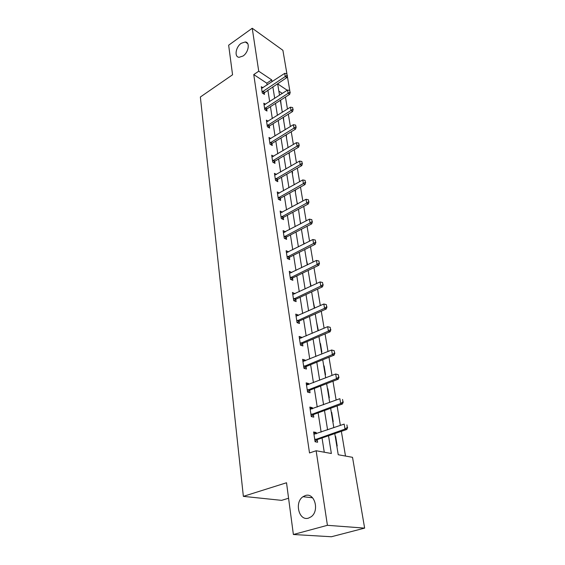 <?xml version="1.0" encoding="UTF-8"?>
<svg xmlns="http://www.w3.org/2000/svg" width="565" height="565" viewBox="0 0 565 565"><rect width="100%" height="100%" fill="white"/><g stroke="black" fill="none" stroke-linecap="round" stroke-linejoin="round"><path stroke-width="0.85" d="M305.284 495.576C314.521 492.108 319.832 510.781 311.117 516.791L308.483 518.126C298.92 521.326 294.217 502.264 302.995 496.713L305.284 495.576M241.234 43.286L245.281 41.965C250.246 42.17 248.642 52.39 243.035 56.013L239.15 57.291C234.094 57.164 235.64 46.966 241.234 43.286M288.581 498.245L281.582 500.357L243.36 496.36L200.363 97.003L232.561 74.778L228.648 45.2L252.23 28.25L282.896 50.299L286.907 73.754M287.267 75.865L289.767 90.478M345.498 456.054L341.359 431.335M340.377 425.424L337.114 405.924M336.133 400.069L332.983 381.234M332.015 375.435L328.971 357.235M328.011 351.494L325.066 333.901M324.112 328.216L321.273 311.202M320.327 305.573L317.572 289.118M316.64 283.538L313.978 267.619M313.052 262.089L310.475 246.679M309.564 241.198L307.063 226.282M306.159 220.859L303.744 206.409M302.84 201.027L300.502 187.036M299.612 181.704L297.345 168.144M296.456 162.861L294.259 149.718M293.383 144.485L291.25 131.737M290.382 126.546L288.32 114.187M287.458 109.045L285.452 97.06M334.784 433.588L338.237 454.74L352.525 457.325L364.637 528.12L327.418 525.316L316.139 450.75L331.358 453.497L328.526 435.735M327.418 525.316L293.376 534.504L331.401 536.75L364.637 528.12M282.331 93.43L278.856 91.142M281.144 105.125L280.643 100.139M283.821 121.51L283.439 117.238M286.554 138.277L286.307 134.745M289.358 155.432L289.238 152.691M292.225 172.996L292.592 173.201L292.246 171.075M294.026 184.013L294.457 184.607M295.163 190.977L295.53 191.175L295.326 189.925M297.006 202.263L297.607 203.88M300.524 223.825L298.49 209.248M300.057 220.957L300.841 223.655M303.186 240.111L304.161 243.946M306.392 259.745L307.565 264.773M309.684 279.873L311.068 286.165M313.052 300.524L314.656 308.13M316.513 321.704L318.257 330.137L317.869 330.002M320.065 343.449L320.454 343.577L321.845 352.087L321.457 351.96M323.71 365.767L324.105 365.887L325.532 374.63L325.136 374.51M327.453 388.692L327.848 388.798L329.317 397.781L328.922 397.675M331.295 412.245L331.697 412.337L333.209 421.568L332.806 421.476M335.25 436.448L335.652 436.533L337.206 446.018L336.804 445.94M267.09 85.004L266.807 83.189L253.756 74.58L309.514 452.961L316.139 450.75M324.268 452.219L322.043 437.953M321.132 432.112L318.13 412.838M317.233 407.054L314.331 388.423M313.441 382.689L310.637 364.686M309.747 359.001L307.042 341.592M306.166 335.963L303.539 319.119M302.671 313.54L300.135 297.247M299.273 291.717L296.816 275.946M295.961 270.466L293.588 255.189M292.741 249.758L290.438 234.969M289.598 229.581L287.366 215.251M286.54 209.919L284.372 196.027M283.552 190.737L281.455 177.276M280.636 172.035L278.609 158.984M277.796 153.786L275.826 141.123M275.021 135.967L273.114 123.693M272.316 118.579L270.458 106.665M269.667 101.594L267.874 90.033M262.944 87.752L261.32 86.692L262.273 92.999L264.455 94.404L264.166 92.505M265.515 104.278L263.82 103.211L264.794 109.674L266.998 111.044L266.708 109.116M268.149 121.207L266.383 120.126L267.379 126.737L269.604 128.078L269.3 126.115M270.847 138.531L269.004 137.443L270.028 144.209L272.266 145.516L271.963 143.517M273.622 156.272L271.687 155.177L272.74 162.113L275 163.377L274.689 161.35M276.469 174.451L274.442 173.342L275.515 180.454L277.796 181.669L277.479 179.614M279.4 193.075L277.26 191.959L278.361 199.247L280.664 200.427L280.339 198.329M282.408 212.172L280.148 211.049L281.278 218.514L283.602 219.644L283.27 217.518M285.452 231.77L283.114 230.612L284.273 238.275L286.61 239.355L286.278 237.187M288.531 251.905L286.151 250.691L287.345 258.544L289.704 259.575L289.365 257.372M291.688 272.563L289.273 271.285L290.495 279.35L292.875 280.325L292.529 278.079M294.923 293.765L292.472 292.423L293.729 300.7L296.124 301.618L295.778 299.33M298.256 315.538L298.172 315.009L295.763 314.126L297.049 322.629L299.471 323.484L299.111 321.153M301.675 337.898L301.569 337.234L299.139 336.415L300.46 345.151L302.904 345.942L302.536 343.569M305.185 360.88L305.058 360.075L302.607 359.319L303.963 368.302L306.428 369.023L306.011 366.304M308.794 384.504L308.645 383.543L306.173 382.865L307.572 392.096L310.051 392.746L309.634 389.991M312.509 408.799L312.332 407.676L309.839 407.075L311.273 416.567L313.78 417.139L313.356 414.35M316.329 433.786L316.132 432.493L313.61 431.978L315.086 441.745L317.615 442.233L317.184 439.415M293.376 534.504L286.526 482.757L243.36 496.36M253.756 74.58L258.728 71.211L252.23 28.25M272.04 81.734L271.744 79.912L258.728 71.211M327.587 429.873L324.501 410.515M323.576 404.709L320.588 386.008M319.67 380.259L316.788 362.186M315.877 356.48L313.095 339.014M312.191 333.364L309.493 316.464M308.603 310.863L305.99 294.513M305.107 288.969L302.579 273.149M301.703 267.648L299.259 252.329M298.391 246.884L296.025 232.053M295.163 226.65L292.868 212.285M292.013 206.931L289.796 193.004M288.948 187.707L286.794 174.211M285.954 168.949L283.87 155.869M283.037 150.657L281.01 137.966M280.184 132.803L278.22 120.493M277.408 115.373L275.501 103.437M274.689 98.359L272.839 86.77M287.232 90.259L277.669 83.874L279.527 95.238M280.36 100.323L282.309 112.287M283.15 117.421L285.163 129.752M286.01 134.929L288.086 147.642M288.941 152.868L291.081 165.983M291.943 171.251L294.153 184.776M295.022 190.094L297.296 204.05M301.413 229.235L303.843 244.108M304.733 249.575L307.24 264.936M308.144 270.451L310.736 286.321M311.64 291.886L314.324 308.285M315.235 313.9L318.003 330.85M318.928 336.521L321.796 354.05M322.728 359.771L325.687 377.907M326.634 383.684L329.699 402.45M330.652 408.276L333.823 427.705M266.807 83.189L271.744 79.912M283.983 232.483L285.445 231.721M286.723 252.647L288.503 251.736M289.577 273.291L291.646 272.281M292.769 294.351L294.866 293.362M296.039 315.969L298.172 315.009M299.401 338.174L301.569 337.234M323.752 366.028L324.105 365.887M302.854 360.979L305.058 360.075M327.495 388.939L327.848 388.798M306.407 384.419L308.645 383.543M331.337 412.471L331.697 412.337M310.058 408.516L312.332 407.676M335.285 436.66L335.652 436.533M313.808 433.306L316.132 432.493M287.112 75.3L286.843 73.711L287.112 75.3L285.247 76.536L286.801 77.603L263.149 93.564M261.581 88.423L284.711 73.358L285.247 76.536L262.118 91.989M286.843 73.711L284.711 73.358M286.801 77.603L287.373 75.477M289.979 92.06L289.697 90.428L289.979 92.06L288.094 93.317L289.661 94.362L266.97 108.897L265.649 110.203M264.088 104.97L287.543 90.061L288.094 93.317L264.639 108.621M289.697 90.428L287.543 90.061M289.661 94.362L290.24 92.236M292.917 109.222L292.628 107.555L292.917 109.222L291.01 110.507L292.585 111.524L269.576 125.903L268.206 127.231M266.652 121.913L290.445 107.166L291.01 110.507L267.217 125.649M292.628 107.555L290.445 107.166M292.585 111.524L293.179 109.391M295.919 126.807L295.629 125.098L295.919 126.807L293.991 128.114L295.587 129.103L272.238 143.305L270.819 144.668M269.279 139.251L293.412 124.688L293.991 128.114L269.858 143.079M295.629 125.098L293.412 124.688M295.587 129.103L296.187 126.977M299.005 144.831L298.701 143.072L299.005 144.831L297.056 146.151L298.659 147.112L274.964 161.138L273.495 162.536M271.97 157.013L296.456 142.648L297.056 146.151L272.563 160.933M298.701 143.072L296.456 142.648M298.659 147.112L299.273 144.986M302.162 163.299L301.851 161.498L302.162 163.299L300.192 164.641L301.809 165.58L277.761 179.402L276.228 180.835M274.724 175.214L299.577 161.053L300.192 164.641L275.332 179.225M301.851 161.498L299.577 161.053M301.809 165.58L302.43 163.454M305.404 182.234L305.086 180.397L305.404 182.234L303.405 183.604L305.036 184.508L280.628 198.117L279.032 199.586M277.549 193.859L302.776 179.924L303.405 183.604L278.171 197.976M305.086 180.397L302.776 179.924M305.036 184.508L305.672 182.389M308.723 201.663L308.398 199.77L308.723 201.663L306.703 203.054L308.349 203.923L283.559 217.306L281.9 218.817M280.445 212.977L306.061 199.276L306.703 203.054L281.08 217.193M308.398 199.77L306.061 199.276M308.349 203.923L308.998 201.804M312.134 221.593L311.802 219.651L312.134 221.593L310.086 223.013L311.739 223.846L286.575 236.982L284.838 238.536M283.411 232.575L309.429 219.135L310.086 223.013L284.068 236.905M311.802 219.651L309.429 219.135M311.739 223.846L312.41 221.727M315.63 242.046L315.291 240.054L315.63 242.046L313.554 243.494L315.228 244.285L289.661 257.167L287.846 258.763M286.455 252.682L312.883 239.511L313.554 243.494L287.126 257.124M315.291 240.054L312.883 239.511M315.228 244.285L315.906 242.18M319.225 263.05L318.872 261.002L319.225 263.05L317.12 264.519L318.808 265.275L292.832 277.874L290.933 279.527M289.577 273.312L316.428 260.437L317.12 264.519L290.269 277.867M318.872 261.002L316.428 260.437M318.808 265.275L319.5 263.177M322.912 284.619L322.551 282.521L322.912 284.619L320.786 286.116L322.481 286.829L296.088 299.132L294.082 300.834M292.783 294.485L320.072 281.921L320.786 286.116L293.496 299.16M322.551 282.521L320.072 281.921M322.481 286.829L323.194 284.739M326.704 306.781L326.33 304.62L326.704 306.781L324.55 308.313L326.259 308.977L299.429 320.962L297.317 322.721M296.081 316.223L323.816 303.998L324.55 308.313L296.809 321.026M326.33 304.62L323.816 303.998M326.259 308.977L326.987 306.894M330.596 329.557L330.214 327.34L330.596 329.557L328.413 331.118L330.144 331.74L302.854 343.379L300.629 345.208M299.457 338.555L327.665 326.683L328.413 331.118L300.206 343.492M330.214 327.34L327.665 326.683M330.144 331.74L330.885 329.663M334.6 352.984L334.212 350.703L334.6 352.984L332.389 354.573L334.134 355.138L306.336 366.431L304.027 368.316M302.932 361.494L331.62 350.01L332.389 354.573L303.702 366.572M334.212 350.703L331.62 350.01M334.134 355.138L334.89 353.076M338.725 377.074L338.322 374.729L338.725 377.074L336.479 378.698L338.237 379.207L310.008 390.09L307.558 392.025M306.505 385.083L335.688 374.002L336.479 378.698L307.296 390.295M338.322 374.729L335.688 374.002M338.237 379.207L339.014 377.159M342.962 401.863L342.552 399.448L342.962 401.863L340.688 403.523L342.461 403.975L313.73 414.442L311.244 416.363M310.178 409.328L339.869 398.692L340.688 403.523L310.99 414.696M342.461 403.975L343.259 401.941M347.327 427.387L346.903 424.901L347.327 427.387L345.024 429.075L346.804 429.471L317.565 439.485L315.037 441.399M313.956 434.273L344.177 424.103L345.024 429.075L314.79 439.796M346.804 429.471L347.623 427.451M262.563 91.523L264.137 92.54M262.859 91.276L264.427 92.293M265.091 108.155L266.673 109.144M265.388 107.908L266.97 108.897M267.669 125.183L269.272 126.143M267.972 124.936L269.576 125.903M270.317 142.613L271.927 143.552M270.628 142.366L272.238 143.305M273.029 160.467L274.654 161.378M273.34 160.227L274.964 161.138M275.805 178.759L277.443 179.642M276.123 178.519L277.761 179.402M278.651 197.51L280.304 198.357M278.976 197.27L280.628 198.117M281.568 216.727L283.235 217.546M281.893 216.487L283.559 217.306M284.562 236.438L286.243 237.222M284.894 236.198L286.575 236.982M287.634 256.658L289.329 257.4M287.966 256.418L289.661 257.167M290.784 277.401L292.493 278.107M291.123 277.168L292.832 277.874M294.012 298.701L295.742 299.365M294.358 298.468L296.088 299.132M297.331 320.567L299.076 321.188M297.684 320.334L299.429 320.962M300.742 343.026L302.501 343.605M301.103 342.8L302.854 343.379M304.245 366.113L306.018 366.636M304.613 365.887L306.385 366.417M307.847 389.836L309.634 390.309M308.222 389.617L310.008 390.09M311.555 414.237L313.356 414.654M311.929 414.025L313.73 414.442M315.362 439.344L317.184 439.697M315.75 439.132L317.565 439.485M245.281 41.965L247.76 43.689M302.995 496.713L312.6 497.793M304.563 365.908L306.336 366.431M308.109 389.666L309.895 390.14M311.753 414.103L313.554 414.519M315.51 439.245L317.325 439.598"/></g></svg>
